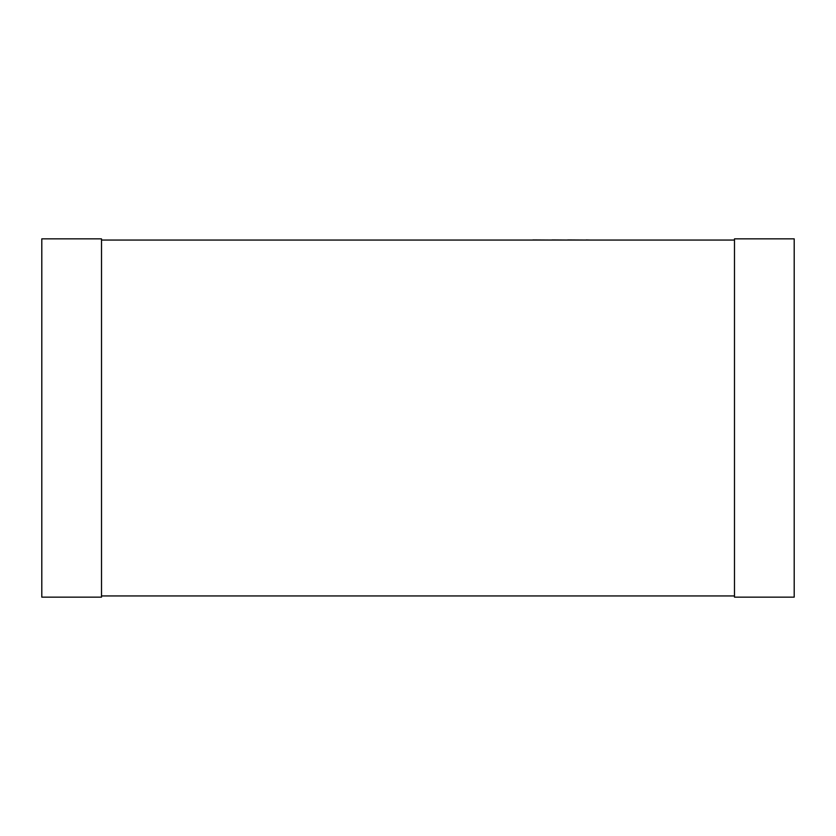 <?xml version="1.0" encoding="UTF-8"?>
<svg xmlns="http://www.w3.org/2000/svg" width="836" height="836" viewBox="0 0 836 836"><rect width="100%" height="100%" fill="white"/><g stroke="black" fill="none" stroke-linecap="round" stroke-linejoin="round"><path stroke-width="0.63" stroke-dasharray="4.18 3.13" d="M734.489 240.047L734.489 595.953L734.489 240.047L101.511 240.047L101.511 595.953L101.511 240.047M734.489 595.953L101.511 595.953M101.511 238.856L101.511 597.144L41.8 597.144L41.8 238.856L101.511 238.856M734.489 238.856L734.489 597.144L794.2 597.144L794.2 238.856L734.489 238.856M497.169 240.047L493.512 240.047M548.552 239.932L532.919 239.932L548.552 240.047M589.955 239.932L481.724 240.047M481.724 239.932L444.031 240.047M485.173 239.932L516.909 239.932L485.173 240.047M493.512 239.932L497.169 239.932M444.031 239.932L420.142 240.047M420.142 239.932L422.734 240.047M422.734 239.932L394.028 240.047M394.028 239.932L378.332 240.047M378.332 239.932L340.963 240.047M340.963 239.932L345.738 240.047M345.738 239.932L374.664 240.047M374.664 239.932L378.227 240.047M378.227 239.932L349.291 240.047M349.291 239.932L352.938 240.047M352.938 239.932L383.661 240.047M383.661 239.932L387.298 240.047M387.298 239.932L337.493 240.047M337.493 239.932L245.7 240.047L326.876 240.047M407.958 239.932L404.593 239.932L407.958 240.047M454.408 239.932L437.092 239.932L454.408 240.047M326.876 239.932L245.7 239.932M295.401 239.932L310.574 239.932L295.401 240.047"/><path stroke-width="1.25" d="M101.511 240.047L734.489 240.047M101.511 595.953L734.489 595.953M101.511 597.144L101.511 238.856L41.8 238.856L41.8 597.144L101.511 597.144M734.489 597.144L734.489 238.856L794.2 238.856L794.2 597.144L734.489 597.144M245.7 240.047L532.919 240.047M532.919 239.932L552.115 240.047M552.115 239.932L567.759 240.047M567.759 239.932L586.214 240.047M586.214 239.932L589.955 240.047"/></g></svg>
